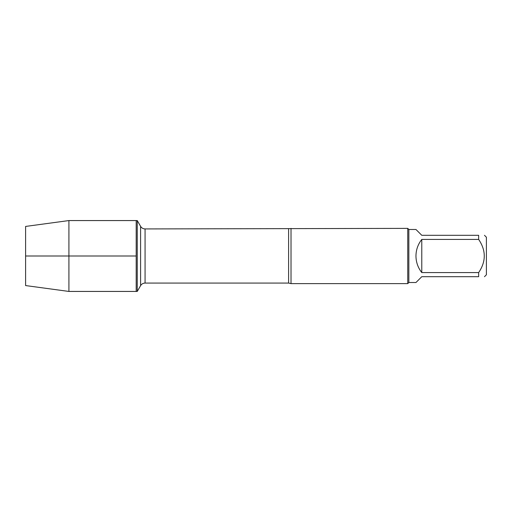 <?xml version="1.0" encoding="UTF-8"?>
<svg xmlns="http://www.w3.org/2000/svg" width="512" height="512" viewBox="0 0 512 512"><rect width="100%" height="100%" fill="white"/><g stroke="black" fill="none" stroke-linecap="round" stroke-linejoin="round"><path stroke-width="0.77" d="M137.254 291.437L137.254 220.563L136.192 220.563L136.192 291.437L136.192 220.563L68.915 220.563L68.915 291.437L137.254 291.437L140.595 285.651L140.595 226.349L137.254 220.563M484.474 235.302L486.4 237.222L486.4 274.778L484.474 276.698M478.656 235.302C486.138 235.302 486.138 235.302 478.656 235.302L478.656 239.424C486.138 250.483 486.138 261.536 478.656 272.576L478.656 276.698C486.138 276.698 486.138 276.698 478.656 276.698L421.779 276.698L415.962 282.515L408.851 282.515L408.851 229.485L415.962 229.485L421.779 235.302L478.656 235.302M478.656 239.424L421.779 239.424C417.965 244.294 416.026 249.818 415.962 256C416.026 262.182 417.965 267.706 421.779 272.576L478.656 272.576M291.021 228.378L291.021 283.622L407.75 283.622L407.75 228.378L145.069 228.928L145.069 283.072C143.117 283.136 141.626 283.994 140.595 285.651M421.779 272.576L421.779 239.424M68.915 291.437L25.6 285.568L25.6 226.432L68.915 220.563M136.192 256L25.6 256L136.192 256M291.021 283.622L288.608 283.072L288.608 228.928M288.608 283.072L145.069 283.072M145.069 228.928C143.117 228.864 141.626 228.006 140.595 226.349M408.851 229.485L407.75 228.378M408.851 282.515L407.75 283.622"/></g></svg>
